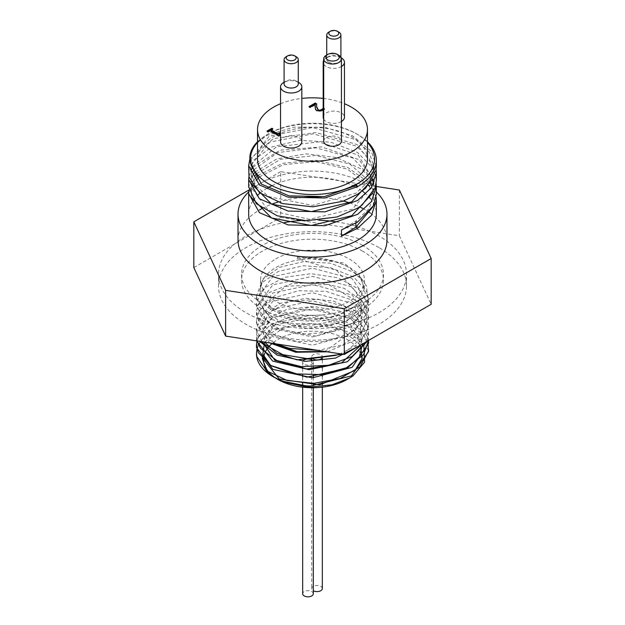 <?xml version="1.0" encoding="UTF-8"?>
<svg xmlns="http://www.w3.org/2000/svg" width="625" height="625" viewBox="0 0 625 625"><rect width="100%" height="100%" fill="white"/><g stroke="black" fill="none" stroke-linecap="round" stroke-linejoin="round"><path stroke-width="0.47" stroke-dasharray="3.12 2.34" d="M368.492 350.359L351.445 327.297L312.656 317.219L273.789 325.18L256.516 346.195M368.492 342.117L350.945 318.836L311.406 309.023L272.484 317.703L256.469 339.352L256.539 340.867M367.734 340.914L368.539 335.266L352.117 311.367L312.5 300.867L272.875 309.32L256.461 331.18L259.547 341.336M358.852 346.039L368.531 327.094L352.125 303.195L312.5 292.695L272.883 301.148L256.461 323.008L269.57 342.883M327.297 351.812L357.055 339.391L368.531 318.922L352.125 295.016L312.5 284.523L272.875 292.977L256.469 314.836L272.875 336.688L312.5 345.141L352.117 334.641L368.539 310.75L352.117 286.852L312.5 276.352L272.875 284.805L256.469 306.664L272.875 328.516L312.5 336.969L352.125 326.477L368.539 302.578L352.125 278.68L312.5 268.18L272.883 276.633L256.461 298.492L271.273 319.43L307.859 328.797L346.906 321.117L367.773 299.953L366.516 286.242L363.281 280.938L353.273 272.062L330.508 263.203L303.75 261.578L279.398 267.367L263.211 279L258.922 293.523L267.414 307.328L286.5 317.039L311.508 320.289L336.438 316.273L355.359 305.922L357.789 303.508L364.438 288.164L358.891 274.062L343.422 262.852L297.367 257.047L297.891 258.867L297.367 258.727C317.164 256.172 334.516 259.18 349.43 267.742L361.141 278.211L365.359 293.883L356.883 309.133L337.438 320.484L311.461 325.32L285.094 322.539L280.031 320.984L265.156 312.438L256.602 298.055L256.461 295.859L261.398 283.133L278.398 271.375L303.539 265.75L330.828 267.758L353.734 277.062L366.797 291.609L368.531 299.945L366.891 308.062L353.992 322.648L331.188 332.047L303.914 334.156L278.695 328.633L261.555 316.945L256.461 304.031L256.578 302.039L264.953 287.625L284.688 277.305L311.07 273.695L337.789 277.805L358.469 288.82L368.172 304.242L368.539 308.117L364.57 320.562L348.539 334.023L323.906 341.57L296.539 341.547L272.992 334.117L258.875 321.211L256.469 312.203L257.57 306.062L269.383 292.438L291.492 283.75L318.617 282.227L344.289 288.383L362.359 300.906L368.531 316.953L361.312 332.844L342.438 344.945L318.102 350.391M360.305 345.203L342.039 329.75L312.312 323.375L282.656 328.227L264.586 342.109L262.961 329.617L271.516 318.047L310.398 307L350.914 318.508L361.203 330.805L361.492 344.516M362.516 343.93L346.023 323.57L310.93 315.18L276.703 322.844L262.352 341.766M342.68 354.195L359.977 339.641L360.875 321.852L345.07 306.719L318.023 299.18L289.062 301.578L268.195 312.828L262.633 328.758L274.289 343.617M324.969 351.453L355.953 328.664L362.5 315.953L359.414 302.797L328.469 284.445L285.82 286.227L262.727 305.984L264.844 318.062L276.141 328.398L316.219 336.172L353.562 322.766L361.938 310.438L360.797 297.172L336.586 270.383L297.891 258.867M274.008 377.203L274.883 377.727M297.367 257.047L297.367 258.727M276.266 343.922L268 339.188L257.172 325.305L256.469 320.375L259.562 310.195L274.594 297.625L298.672 290.734L326.062 291.344L350.211 299.445L365.352 313.258L368.531 324.461L367.867 329.648L357.164 344.844L340.477 353.852M261.734 341.672L256.461 328.547L262.516 314.531L280.492 303.242L306.109 298.297L333.258 301.031L355.445 310.938L367.375 325.812L368.531 332.633L366.508 341.625M256.992 340.938L256.461 336.719L256.805 333.297L266.375 319.125L286.969 309.344L313.664 306.438L340.078 311.266L359.898 322.812L368.406 338.484L368.539 340.453M256.922 340.93L258.141 337.344L271.086 324.055L293.922 315.969L321.195 315.172L346.391 322.008L363.492 335L368.117 344.891M256.953 348.984L260.469 341.539L262.938 338.594L276.789 329.367L301.383 323.234L328.164 324.602L350.758 333.102L362.375 344.008M275.695 378.18L274.812 377.633M262.312 358.672L262.352 357.859M367.766 299.953A56.039 32.352 180 0 1 280.031 320.984M256.469 353.391A56.039 32.352 180 0 1 262.945 338.594M357.789 303.508A51.938 29.984 180 0 1 299.359 317.836A51.938 29.984 180 0 1 260.562 288.828A51.938 29.984 180 0 1 265.086 276.586A51.938 29.984 180 0 1 275.773 267.625A51.938 29.984 180 0 1 349.43 267.742M275.773 258.938A51.938 29.984 180 0 1 332.375 252.438A51.938 29.984 180 0 1 364.438 280.141A51.938 29.984 180 0 1 312.5 310.125A51.938 29.984 180 0 1 260.562 280.141A51.938 29.984 180 0 1 275.773 258.938M315.141 105L310.211 107.844L309.047 107.18L309.555 106.883M323.18 108.5L324.664 109.289L322.695 111.125L316.953 111.258L315.461 109.797L315.055 106.773M316.656 103.844L316.609 105.797M323.18 107.922L323.234 108.469M323.234 107.891L324.664 108.711L324.664 109.289M324.664 108.711L322.695 111.125M315.461 109.219L315.461 109.797M315.086 107.453L315.086 108.031M310.211 107.266L310.211 107.844M309.047 106.594L309.047 107.18M267 131.078L267 131.664L267.5 131.375M272.414 129.141L272.914 129.43L271.094 130.477M272.914 128.852L272.914 129.43M268.023 131.672L268.023 132.25L267 131.664M269.805 130.648L269.805 131.227L268.023 132.25M278.844 135.867L278.844 136.445L269.805 131.227M279.883 135.266L278.844 136.445M280.547 133.266L279.383 134.789M279.477 135.5L279.883 135.844M280.078 133.562L280.555 133.836M296.203 56.734A7.094 4.094 0 0 0 286.172 56.734M284.094 83.953A7.094 4.094 180 0 1 286.172 81.055A7.094 4.094 180 0 1 296.203 81.055A7.094 4.094 180 0 1 298.273 83.953M338.828 32.117A7.094 4.094 0 0 0 328.797 32.117M328.797 62.234A7.094 4.094 180 0 1 326.727 59.336A7.094 4.094 180 0 1 328.797 56.445A7.094 4.094 180 0 1 338.828 56.445A7.094 4.094 180 0 1 340.906 59.336A7.094 4.094 180 0 1 336.531 63.125A7.094 4.094 180 0 1 328.797 62.234M341.484 236.117L341.469 229.93L355.883 220.992L357.641 222.008M355.883 223.117L355.883 220.992L369.188 208.633L373.852 194.211L373.852 200.406L372.984 206.727M248.914 190.383L255.453 177.953M258.062 175.438L282.719 163.266L315.734 160.242L347.836 167.539L370.023 183.445M370.781 184.445L376.133 197.289M248.664 214.117A63.836 36.859 180 0 1 252.781 201.086M253.336 200.273A63.836 36.859 180 0 1 258.055 194.875M260.062 193.094A63.836 36.859 180 0 1 267.328 188.078M271.922 185.664A63.836 36.859 180 0 1 353.078 185.664M354.57 186.398A63.836 36.859 180 0 1 362.281 191.047M364.484 192.727A63.836 36.859 180 0 1 369.688 197.734M370.531 198.758A63.836 36.859 180 0 1 376.336 214.117M376.336 194.211L375.109 186.57L372.43 180.734M372.188 180.344L361.82 169.289L336.875 157.539L306.172 153.844L276.961 158.82L255.305 171.914M253.258 174.383L248.664 186.844M248.914 176.539L251.516 169.367M252.82 167.32L280.078 150.156L321.539 146.898L359.039 159.648L376.133 183.461M376.336 180.344L373.531 168.867L357.477 152.445L330.797 142.203L299.789 140.312L271.789 146.961L253.406 160.32L248.664 173.414M249.859 159.062L273.383 138.633L316.164 132.539L357.141 144.578L376.141 169.578M376.336 166.258L371.328 151.281L352.68 135.867L324.531 127.234L293.539 127.148L267.031 135.391L255.078 144.445M367.469 141.805A63.836 36.859 0 0 0 357.641 134.484A63.836 36.859 0 0 0 267.359 134.484A63.836 36.859 0 0 0 257.531 141.805M252.414 166.273L251.156 159.547L269.109 136.234L312.5 127.594L355.883 139.695L369.188 152.055L373.859 166.477L369.18 180.898L355.883 193.258L312.5 205.375L269.117 196.727L255.82 186.102L251.141 173.414L251.562 169.578M252.5 166.492L276.453 146.828L318.93 141.883L358.102 155.023L373.852 180.344L373.852 186.539L373 192.82M373.547 184.094L352.516 209.094L309.438 219.305L268.047 210.016L251.141 187.273L254.461 176.516M256.562 173.656L280.57 159.281L315.742 155.484L349.773 164.047L370.781 182.438M371.297 183.438L373.852 194.211M251.156 165.039L269.82 142.07L313.156 133.812L356.109 146.047L369.242 158.352L373.859 172.68L372.984 178.977M251.648 183.867L251.148 179.609L252.5 172.672M253.945 169.688L277.594 152.609L315.969 147.836L352.891 157.992L372.742 179.414M372.805 179.609L373.852 186.539M251.648 197.734L251.141 193.477L252.5 186.555M252.844 185.727L256.766 179.609M259.422 176.867L283.336 164.68L315.844 161.695L347.367 169.133L368.609 185.156M369.555 186.547L372.75 193.273M372.812 193.469L373.852 200.406M257.531 142.461A62.062 35.836 180 0 1 268.609 133.758A62.062 35.836 180 0 1 356.391 133.758A62.062 35.836 180 0 1 367.469 142.461M257.531 159.094A54.969 31.734 180 0 1 312.5 127.359A54.969 31.734 180 0 1 367.469 159.094M376.336 186.461L280.703 171.664L280.703 217.422L399.375 235.773L431.172 304.289M399.375 190.023L399.375 235.773M193.828 267.57L280.703 217.422M280.703 171.664L248.867 190.047M313.305 593.75A5.32 3.07 0 0 0 311.75 591.578A5.32 3.07 0 0 0 305.953 590.914A5.32 3.07 0 0 0 302.664 593.75M303.32 360.617A5.32 3.07 0 0 0 302.664 362.086A5.32 3.07 0 0 0 307.984 365.164A5.32 3.07 0 0 0 313.305 362.086A5.32 3.07 0 0 0 312.852 360.852M322.336 588.539A5.32 3.07 0 0 0 320.773 586.367A5.32 3.07 0 0 0 314.977 585.703A5.32 3.07 0 0 0 311.695 588.539A5.32 3.07 0 0 0 313.305 590.742M321.828 358.18A5.32 3.07 0 0 0 322.336 356.875A5.32 3.07 0 0 0 320.773 354.703A5.32 3.07 0 0 0 314.977 354.039A5.32 3.07 0 0 0 311.695 356.875A5.32 3.07 0 0 0 312.93 358.844M347.109 379.461A48.945 28.258 0 0 0 347.109 339.5A48.945 28.258 0 0 0 272.359 343.312M265.453 351.695A48.945 28.258 0 0 0 264.852 353.023M263.773 356.844A48.945 28.258 0 0 0 263.562 359.984M267.805 371A48.945 28.258 0 0 0 277.891 379.461M362.656 251.18A70.93 40.953 0 0 0 285.359 242.305A70.93 40.953 0 0 0 241.57 280.141A70.93 40.953 0 0 0 312.5 321.094A70.93 40.953 0 0 0 383.43 280.141A70.93 40.953 0 0 0 362.656 251.18M362.656 245.391A70.93 40.953 0 0 0 285.359 236.516A70.93 40.953 0 0 0 241.57 274.352A70.93 40.953 0 0 0 312.5 315.297A70.93 40.953 0 0 0 383.43 274.352A70.93 40.953 0 0 0 362.656 245.391M356.914 226.531A93.984 54.258 180 0 1 378.953 235.977A93.984 54.258 180 0 1 406.484 274.352A93.984 54.258 180 0 1 312.5 328.609A93.984 54.258 180 0 1 218.516 274.352A93.984 54.258 180 0 1 284.445 222.562M301.211 220.477A93.984 54.258 180 0 1 319.227 220.227M336.125 221.828A93.984 54.258 180 0 1 355.883 226.211M378.953 247.562A93.984 54.258 0 0 0 276.531 235.805A93.984 54.258 0 0 0 218.516 285.93A93.984 54.258 0 0 0 312.5 340.195A93.984 54.258 0 0 0 406.484 285.93A93.984 54.258 0 0 0 378.953 247.562M298.711 82.508A10.641 6.141 0 0 0 283.664 82.508M280.547 141.867A10.641 6.141 180 0 1 291.188 135.727A10.641 6.141 180 0 1 301.82 141.867M323.695 64.133A10.641 6.141 0 0 0 326.289 66.578A10.641 6.141 0 0 0 341.43 66.523M341.336 57.891A10.641 6.141 0 0 0 326.289 57.891A10.641 6.141 0 0 0 323.695 60.336M341.43 121.547A10.641 6.141 180 0 1 326.289 121.594A10.641 6.141 180 0 1 323.695 119.148M323.18 117.25A10.641 6.141 180 0 1 333.812 111.109A10.641 6.141 180 0 1 344.453 117.25M338.828 55.281A8.867 5.117 0 0 0 326.289 55.281M323.695 141.141A8.867 5.117 180 0 1 332.562 136.023A8.867 5.117 180 0 1 341.43 141.141M280.547 103.734A54.969 31.734 180 0 1 301.82 98.43M323.18 98.43A54.969 31.734 180 0 1 344.453 103.734M248.727 191.906A74.477 43 180 0 1 376.336 191.969M238.023 240.18A74.477 43 180 0 1 259.375 210.047M262.172 208.484A74.477 43 180 0 1 271.703 204.203M277.766 202.141A74.477 43 180 0 1 302.336 197.578M318.461 197.32A74.477 43 180 0 1 343.453 201.07M349.641 202.906A74.477 43 180 0 1 359.594 206.867M362.594 208.359A74.477 43 180 0 1 369.141 212.258M370.297 213.055A74.477 43 180 0 1 386.977 240.18M316.953 110.68L316.953 111.258M256.461 295.859L256.461 298.492M256.461 304.031L256.461 306.664M256.461 312.203L256.461 314.836M256.461 320.375L256.461 323.008M256.461 328.547L256.461 331.18M256.461 336.719L256.461 339.352M368.539 299.945L368.539 302.578M368.539 308.117L368.539 310.75M368.539 316.289L368.539 318.922M368.539 324.461L368.539 327.094M368.539 332.633L368.539 335.266M260.562 280.141L260.562 288.828M364.438 280.141L364.438 288.164M265.086 276.586L263.164 279.062M360.367 277.172L363.281 280.938M315.055 107.062L315.055 106.484M340.906 59.336L340.906 57.18M326.727 59.336L326.727 55.039M248.664 193.906L248.664 193.477M376.336 173.109L376.336 172.68M251.148 159.547L251.148 165M251.148 173.414L251.148 179.609M251.148 187.281L251.148 193.477M373.852 166.477L373.852 172.68M268.609 133.758L267.359 134.484M356.391 133.758L357.641 134.484M302.664 362.086L302.664 366.758M302.664 368.727L302.664 374.922M302.664 376.898L302.664 383.094M302.664 385.07L302.664 387.164M313.305 362.086L313.305 367M313.305 369.008L313.305 375.172M313.305 377.188L313.305 383.352M313.305 385.352L313.305 387.734M311.695 356.875L311.695 358.875M311.695 359.891L311.695 588.539M322.336 356.875L322.336 358.117M322.336 360.047L322.336 366.297M322.336 368.219L322.336 374.469M322.336 376.383L322.336 382.633M322.336 384.555L322.336 387.164M241.57 274.352L241.57 280.141M383.43 274.352L383.43 280.141M406.484 285.93L406.484 274.352M218.516 285.93L218.516 274.352M286.172 81.055L284.094 82.258M296.203 81.055L298.273 82.258M328.797 56.445L326.289 57.891M338.828 56.445L341.234 57.828"/><path stroke-width="0.94" d="M310.641 386.023A56.039 32.352 180 0 1 272.875 376.57L281.852 381.039L306.305 385.914L310.641 386.023L351.461 375.898L368.531 351.609L368.492 350.359M256.516 346.195L256.461 347.523L272.875 369.375L312.5 377.828L352.117 367.328L368.539 343.438L368.492 342.117M256.539 340.867L272.656 361.086L309.148 369.672L347.352 361.773L367.734 340.914M259.547 341.336L277.07 355.094L305.148 361.375L335.414 358.109L358.852 346.039M269.57 342.883L295.789 352.234L327.297 351.812M274.008 377.203L266.164 370.625L262.352 357.859L279.25 379.039L319.648 384.891L354.992 370.484L362.266 358.18L360.305 345.203M342.68 354.195L297.07 359.867L276.805 353.281L264.578 342.109L262.82 354.133L270.516 365.383L306.875 377.172L347.297 368.102L359.367 356.992L362.516 343.93M262.352 341.766L274.852 360.32L306.781 368.992L341.656 362.836L361.492 344.516M274.289 343.617L297.32 351.727L324.969 351.453M318.102 350.391L289.453 348.375L276.266 343.922M340.477 353.852L335.789 355.375L308.852 358.875L282.789 354.664L263.82 343.898L261.734 341.672M366.508 341.625L352.203 356.484L328.719 365.266L301.359 366.641L276.664 360.453L260.523 348.32L256.992 340.938M368.539 340.453L363.562 354.688L346.516 367.711L321.352 374.586L294.07 373.836L271.195 365.789L258.18 352.516L256.469 344.891L256.922 340.93M368.117 344.891L368.414 351.195L359.984 366.883L340.219 378.469L313.82 383.336L287.117 380.477L266.469 370.727L256.82 356.57L256.461 353.062L256.953 348.984M362.375 344.008L363.875 346.703L364.586 362.18L352.953 375.914L349.664 377.984L331.961 384.797L310.781 387.055L306.758 386.906L283.398 381.969L275.695 378.18M274.812 377.633L267.375 371.383L262.312 358.672M272.875 376.57A56.039 32.352 180 0 1 256.461 353.695A56.039 32.352 180 0 1 256.469 353.391M315.055 106.773L315.141 104.422L310.211 107.266L309.047 106.594L315.234 103.023L316.656 103.844L316.648 106.641L318.242 109.852L320 110.289L322.742 108.812L322.742 109.391L323.164 107.93L322.742 108.812M316.609 105.797L316.648 107.219L318.242 110.43L320 110.867L322.742 109.391M309.555 106.883L315.234 103.602L316.633 104.414M323.18 110.234L316.953 110.68L315.461 109.219L315.141 104.422M315.234 103.023L315.234 103.602M280.547 133.266L279.289 134.492L279.883 135.266L278.844 135.867L269.805 130.648L268.023 131.672L267 131.078L271.891 128.258L272.414 129.141M267.5 131.375L271.891 128.836M271.891 128.258L272.914 128.852L271.094 129.898L271.094 130.477L277.82 134.359L280.078 133.562M271.094 129.898L277.82 133.781L277.82 134.359M277.82 133.781L279.641 132.727L279.641 133.305M279.383 134.789L279.477 135.5M279.641 132.727L280.547 133.25M287.672 59.914A4.969 2.867 180 0 1 287.672 55.867A4.969 2.867 180 0 1 294.695 55.867A4.969 2.867 180 0 1 294.695 59.914A4.969 2.867 180 0 1 287.672 59.914M287.672 55.867L286.172 56.734A7.094 4.094 0 0 0 284.094 59.625A7.094 4.094 0 0 0 286.172 62.523A7.094 4.094 0 0 0 293.898 63.414A7.094 4.094 0 0 0 298.273 59.625A7.094 4.094 0 0 0 296.203 56.734L294.695 55.867M298.273 59.625L298.273 83.953A7.094 4.094 180 0 1 293.898 87.734A7.094 4.094 180 0 1 286.172 86.852A7.094 4.094 180 0 1 284.094 83.953L284.094 59.625M330.305 35.305A4.969 2.867 180 0 1 330.305 31.25A4.969 2.867 180 0 1 337.328 31.25A4.969 2.867 180 0 1 337.328 35.305A4.969 2.867 180 0 1 330.305 35.305M330.305 31.25L328.797 32.117A7.094 4.094 0 0 0 326.727 35.016A7.094 4.094 0 0 0 328.797 37.906A7.094 4.094 0 0 0 336.531 38.797A7.094 4.094 0 0 0 340.906 35.016A7.094 4.094 0 0 0 338.828 32.117L337.328 31.25M376.133 197.289L376.336 200.406L371.477 215.375L357.641 228.203L355.883 227.188L341.469 236.125L341.484 229.938L357.641 222.008L373.594 205.555L376.336 194.211L376.336 186.539L371.477 201.516L357.641 214.336L324.953 225.719L288.07 224.922L259.414 212.648L248.656 193.477L248.914 190.383M357.641 228.203L341.484 236.141M372.984 206.727L355.883 227.188L355.883 223.117M376.336 200.406L376.336 214.117A63.836 36.859 180 0 1 357.641 240.18A63.836 36.859 180 0 1 267.359 240.18A63.836 36.859 180 0 1 248.664 214.117L248.664 193.906M255.453 177.953L258.062 175.438M370.023 183.445L370.781 184.445M252.781 201.086A63.836 36.859 180 0 1 253.336 200.273M258.055 194.875A63.836 36.859 180 0 1 260.062 193.094M267.328 188.078A63.836 36.859 180 0 1 271.922 185.664M353.078 185.664A63.836 36.859 180 0 1 354.57 186.398M362.281 191.047A63.836 36.859 180 0 1 364.484 192.727M369.688 197.734A63.836 36.859 180 0 1 370.531 198.758M372.43 180.734L372.188 180.344M255.305 171.914L253.258 174.383M248.664 186.844L256.258 203.633L277.148 215.797L306.398 220.711L337.094 216.953L357.641 208.141L361.969 205.156L375.156 187.844L376.336 180.344L376.336 173.109M376.141 169.578L376.344 172.68L371.484 187.648L357.641 200.469L324.953 211.859L288.07 211.063L259.422 198.789L248.664 179.609L248.914 176.539M251.516 169.367L252.82 167.32M376.133 183.461L376.336 186.539M257.531 141.805A63.836 36.859 0 0 0 255.078 144.445C249.492 151.531 248.375 158.836 251.727 166.359L252.414 166.273A61.352 35.422 0 0 0 294.914 193.031A61.352 35.422 0 0 0 355.883 184.148L357.641 186.609L324.953 197.992L288.07 197.195L259.422 184.922L248.664 165.742L248.992 176.977L259.594 192.734L282.695 203.617L312.844 206.797L342.914 201.258L357.641 194.273L365.789 188.062L376.07 170.07L376.336 166.258M248.664 165.742L249.859 159.062M251.148 165L261.492 184.125L289.023 195.867L324.469 196.586L355.883 185.594L357.641 186.609A63.836 36.859 0 0 0 376.336 160.547A63.836 36.859 0 0 0 367.469 141.805M251.562 169.578L252.5 166.492M373.852 180.344L373.547 184.094M254.461 176.516L256.562 173.656M370.781 182.438L371.297 183.438M251.148 165.742L251.156 165.039M372.984 178.977L351.625 201.906L311.289 211.602L271.539 204.125L251.648 183.867M252.5 172.672L253.945 169.688M373 192.82L351.641 215.758L311.305 225.469L271.555 218L251.648 197.734M252.5 186.555L252.844 185.727M256.766 179.609L259.422 176.867M368.609 185.156L369.555 186.547M355.883 185.594L355.883 184.148M251.727 166.359A62.062 35.836 180 0 1 257.531 142.461M367.469 142.461A62.062 35.836 180 0 1 356.383 184.438M344.453 103.734A54.969 31.734 180 0 1 367.469 129.562L367.469 159.094A54.969 31.734 180 0 1 333.539 188.422A54.969 31.734 180 0 1 273.633 181.539A54.969 31.734 180 0 1 257.531 159.094L257.531 129.562A54.969 31.734 180 0 1 280.547 103.734M248.867 190.047L193.828 221.82L225.625 290.336L344.297 308.695L431.172 258.539L399.375 190.023L376.336 186.461M431.172 258.539L431.172 304.289L344.297 354.445L225.625 336.086L193.828 267.57L193.828 221.82M344.297 308.695L344.297 354.445M225.625 290.336L225.625 336.086M302.664 387.164L302.664 593.75A5.32 3.07 0 0 0 307.984 596.82A5.32 3.07 0 0 0 313.305 593.75L313.305 387.734M312.852 360.852A5.32 3.07 0 0 0 311.75 359.914A5.32 3.07 0 0 0 303.32 360.617M313.305 590.742A5.32 3.07 0 0 0 319.086 591.367A5.32 3.07 0 0 0 322.336 588.539L322.336 387.164M312.93 358.844A5.32 3.07 0 0 0 321.828 358.18M276.461 378.633L277.891 379.461A48.945 28.258 0 0 0 310.875 387.727A48.945 28.258 0 0 0 347.109 379.461L349.445 378.109M272.359 343.312A48.945 28.258 0 0 0 268.461 347.156M268.188 347.484A48.945 28.258 0 0 0 265.453 351.695M264.852 353.023A48.945 28.258 0 0 0 263.773 356.844M263.562 359.984A48.945 28.258 0 0 0 267.805 371M284.445 222.562A93.984 54.258 180 0 1 301.211 220.477M319.227 220.227A93.984 54.258 180 0 1 336.125 221.828M355.883 226.211A93.984 54.258 180 0 1 356.914 226.531M284.094 82.258L283.664 82.508A10.641 6.141 0 0 0 280.547 86.852A10.641 6.141 0 0 0 283.664 91.195A10.641 6.141 0 0 0 295.258 92.523A10.641 6.141 0 0 0 301.82 86.852A10.641 6.141 0 0 0 298.711 82.508L298.273 82.258M301.82 86.852L301.82 141.867A10.641 6.141 180 0 1 295.258 147.539A10.641 6.141 180 0 1 283.664 146.211A10.641 6.141 180 0 1 280.547 141.867L280.547 86.852M341.43 66.523A10.641 6.141 0 0 0 344.453 62.234A10.641 6.141 0 0 0 341.336 57.891L341.234 57.828M323.695 60.336A10.641 6.141 0 0 0 323.18 62.234A10.641 6.141 0 0 0 323.695 64.133M323.695 119.148A10.641 6.141 180 0 1 323.18 117.25L323.18 62.234M344.453 62.234L344.453 117.25A10.641 6.141 180 0 1 341.43 121.547M327.797 59.914A6.742 3.891 180 0 1 327.797 54.414A6.742 3.891 180 0 1 337.328 54.414A6.742 3.891 180 0 1 337.328 59.914A6.742 3.891 180 0 1 327.797 59.914M327.797 54.414L326.289 55.281A8.867 5.117 0 0 0 323.695 58.906A8.867 5.117 0 0 0 326.289 62.523A8.867 5.117 0 0 0 335.953 63.633A8.867 5.117 0 0 0 341.43 58.906A8.867 5.117 0 0 0 338.828 55.281L337.328 54.414M341.43 58.906L341.43 141.141A8.867 5.117 180 0 1 335.953 145.875A8.867 5.117 180 0 1 326.289 144.766A8.867 5.117 180 0 1 323.695 141.141L323.695 58.906M367.469 129.562A54.969 31.734 180 0 1 333.539 158.883A54.969 31.734 180 0 1 273.633 152A54.969 31.734 180 0 1 257.531 129.562M301.82 98.43A54.969 31.734 180 0 1 323.18 98.43M376.336 191.969A74.477 43 180 0 1 386.977 214.117A74.477 43 180 0 1 341 253.844A74.477 43 180 0 1 259.836 244.523A74.477 43 180 0 1 238.023 214.117A74.477 43 180 0 1 248.727 191.906M386.977 214.117L386.977 240.18A74.477 43 180 0 1 341 279.906A74.477 43 180 0 1 259.836 270.586A74.477 43 180 0 1 238.023 240.18L238.023 214.117M259.375 210.047A74.477 43 180 0 1 262.172 208.484M271.703 204.203A74.477 43 180 0 1 277.766 202.141M302.336 197.578A74.477 43 180 0 1 318.461 197.32M343.453 201.07A74.477 43 180 0 1 349.641 202.906M359.594 206.867A74.477 43 180 0 1 362.594 208.359M369.141 212.258A74.477 43 180 0 1 370.297 213.055M321.633 109.82L321.633 110.398M320 110.289L320 110.867M318.242 109.852L318.242 110.43M316.648 106.641L316.648 107.219M256.461 344.891L256.461 347.523M256.461 353.062L256.461 353.695M368.539 340.805L368.539 343.438M368.539 349.336L368.539 351.609M316.602 106.094L316.602 105.508M279.289 135.07L279.289 134.492M340.906 57.18L340.906 35.016M326.727 55.039L326.727 35.016M248.664 187.281L248.664 179.609M376.336 166.477L376.336 160.547M302.664 366.758L302.664 368.727M302.664 374.922L302.664 376.898M302.664 383.094L302.664 385.07M313.305 367L313.305 369.008M313.305 375.172L313.305 377.188M313.305 383.352L313.305 385.352M311.695 358.875L311.695 359.891M322.336 358.117L322.336 360.047M322.336 366.297L322.336 368.219M322.336 374.469L322.336 376.383M322.336 382.633L322.336 384.555"/></g></svg>

